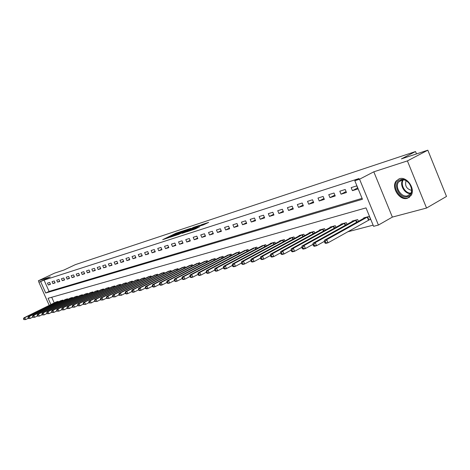 <?xml version="1.0" encoding="UTF-8"?>
<svg xmlns="http://www.w3.org/2000/svg" width="470" height="470" viewBox="0 0 470 470"><rect width="100%" height="100%" fill="white"/><g stroke="black" fill="none" stroke-linecap="round" stroke-linejoin="round"><path stroke-width="0.7" d="M182.618 230.993L175.868 233.249L162.685 239.671L169.288 237.479L168.213 237.62L169.312 237.021L182.618 230.993M399.382 178.747L396.169 181.02C390.834 187.33 399.635 200.978 407.355 198.311L411.015 195.561C415.821 188.952 406.767 175.921 399.382 178.747M203.375 224.895L208.662 222.386L201.718 224.625L187.019 231.739L195.191 228.996L199.838 226.628L189.504 230.688L199.01 225.982L202.922 224.507L200.302 225.859L203.375 224.895M427.823 150.189L446.5 196.442L426.548 208.046L407.402 160.905L427.823 150.189L401.374 158.901L415.527 151.546L75.429 264.61L63.908 270.056L54.532 273.141L38.381 280.755L50.261 276.901L38.898 282.276L44.051 280.108L359.039 178.541L354.809 180.727L359.55 179.205L378.421 225.059L373.597 226.317L366.001 207.881L48.087 298.286L50.895 304.566M407.402 160.905L373.809 171.814L359.55 179.205M190.779 228.344L183.282 230.811L170.022 237.28L177.795 234.671L190.779 228.344M193.011 227.492L199.768 225.312L186.379 231.869L182.119 233.337L188.112 230.371L186.096 230.987L178.295 234.595L193.076 227.65M38.381 280.755L39.034 282.212M44.051 280.108L49.086 291.394L362.076 198.358M48.298 285.002L50.484 284.327L49.638 282.429L47.452 283.116L48.298 285.002L50.349 284.021M52.881 283.58L55.108 282.893L54.256 280.978L52.029 281.677L52.881 283.58L54.972 282.582M57.546 282.135L59.813 281.43L58.956 279.497L56.688 280.214L57.546 282.135L59.672 281.113M62.299 280.661L64.607 279.944L63.744 277.993L61.435 278.722L62.299 280.661L64.466 279.621M67.134 279.162L69.49 278.428L68.614 276.46L66.264 277.2L67.134 279.162L69.343 278.099M72.063 277.629L74.46 276.889L73.579 274.903L71.187 275.655L72.063 277.629L74.313 276.548M77.086 276.072L79.524 275.314L78.637 273.311L76.199 274.08L77.086 276.072L79.371 274.974M82.197 274.486L84.688 273.716L83.795 271.689L81.304 272.471L82.197 274.486L84.535 273.364M87.414 272.87L89.952 272.083L89.047 270.038L86.515 270.838L87.414 272.87L89.788 271.719M92.725 271.219L95.316 270.42L94.405 268.352L91.82 269.169L92.725 271.219L95.152 270.05M98.142 269.539L100.78 268.723L99.863 266.637L97.231 267.465L98.142 269.539L100.615 268.346M103.664 267.829L106.355 266.995L105.433 264.886L102.742 265.732L103.664 267.829L106.185 266.608M109.299 266.079L112.042 265.227L111.108 263.1L108.37 263.964L109.299 266.079L111.872 264.833M115.05 264.299L117.847 263.429L116.907 261.279L114.11 262.16L115.05 264.299L117.67 263.024M120.913 262.477L123.769 261.59L122.817 259.422L119.962 260.315L120.913 262.477L123.587 261.173M126.894 260.621L129.808 259.716L128.851 257.525L125.937 258.441L126.894 260.621L129.62 259.293M132.998 258.729L135.977 257.807L135.008 255.586L132.035 256.52L132.998 258.729L135.783 257.366M139.238 256.796L142.275 255.85L141.3 253.612L138.262 254.564L139.238 256.796L142.081 255.404M145.6 254.822L148.708 253.859L147.721 251.591L144.619 252.566L145.6 254.822L148.502 253.395M152.104 252.801L155.276 251.82L154.278 249.529L151.111 250.522L152.104 252.801L155.071 251.344M158.748 250.739L161.986 249.734L160.981 247.42L157.744 248.436L158.748 250.739L161.774 249.253M165.534 248.636L168.842 247.608L167.831 245.27L164.524 246.309L165.534 248.636L168.63 247.108M172.472 246.486L175.856 245.434L174.834 243.066L171.45 244.13L172.472 246.486L175.633 244.923M179.564 244.283L183.024 243.213L181.99 240.816L178.535 241.903L179.564 244.283L182.795 242.684M186.813 242.032L190.356 240.94L189.31 238.513L185.773 239.624L186.813 242.032L190.121 240.393M194.233 239.735L197.852 238.613L196.801 236.157L193.182 237.297L194.233 239.735L197.612 238.049M201.818 237.379L205.525 236.234L204.462 233.749L200.761 234.912L201.818 237.379L205.278 235.652M209.585 234.971L213.374 233.796L212.305 231.287L208.516 232.474L209.585 234.971L213.121 233.202M217.534 232.503L221.417 231.299L220.33 228.761L216.453 229.983L217.534 232.503L221.153 230.688M225.671 229.983L229.648 228.749L228.549 226.176L224.584 227.427L225.671 229.983L229.378 228.114M234.007 227.398L238.079 226.135L236.974 223.526L232.903 224.807L234.007 227.398L237.802 225.483M242.549 224.748L246.721 223.45L245.604 220.818L241.433 222.128L242.549 224.748L246.433 222.78M251.297 222.034L255.574 220.706L254.446 218.033L250.175 219.378L251.297 222.034L255.28 220.013M260.268 219.249L264.657 217.886L263.511 215.184L259.135 216.558L260.268 219.249L264.351 217.175M269.469 216.394L273.969 215.001L272.812 212.258L268.317 213.674L269.469 216.394L273.658 214.261M278.904 213.468L283.522 212.035L282.353 209.262L277.741 210.713L278.904 213.468L283.199 211.271M288.586 210.466L293.321 208.997L292.14 206.183L287.411 207.67L288.586 210.466L292.992 208.204M298.521 207.382L303.385 205.872L302.192 203.022L297.334 204.55L298.521 207.382L303.044 205.055M308.725 204.215L313.719 202.67L312.515 199.779L307.527 201.348L308.725 204.215L313.367 201.818M319.206 200.966L324.341 199.374L323.119 196.442L317.996 198.052L319.206 200.966L323.971 198.493M329.975 197.623L335.251 195.99L334.017 193.017L328.747 194.674L329.975 197.623L334.869 195.074M341.044 194.192L346.466 192.512L345.221 189.492L339.804 191.196L341.044 194.192L346.079 191.56M352.43 190.661L358.005 188.928L356.748 185.873L351.172 187.624L352.43 190.661L357.599 187.941M347.618 231.828L373.121 225.165M51.706 297.257L54.232 302.921M55.918 302.087L58.086 301.364L58.333 301.922M60.559 300.823L62.769 300.089L63.021 300.659M65.289 299.531L67.533 298.785L67.792 299.367M70.106 298.221L72.392 297.457L72.656 298.056M75.006 296.887L77.333 296.112L77.603 296.717M80 295.524L82.373 294.731L82.65 295.354M85.088 294.144L87.502 293.333L87.784 293.967M90.269 292.728L92.731 291.905L93.019 292.557M95.551 291.288L98.06 290.448L98.353 291.118M100.933 289.826L103.494 288.968L103.794 289.649M106.42 288.327L109.028 287.458L109.34 288.151M112.019 286.806L114.68 285.913L114.991 286.63M117.723 285.255L120.438 284.338L120.761 285.073M123.545 283.668L126.312 282.734L126.642 283.486M129.485 282.053L132.305 281.101L132.646 281.871M135.548 280.402L138.427 279.427L138.773 280.22M141.728 278.716L144.672 277.723L145.024 278.534M148.044 276.995L151.046 275.984L151.411 276.812M154.495 275.244L157.556 274.204L157.932 275.062M161.081 273.446L164.206 272.389L164.588 273.264M167.808 271.619L171.004 270.538L171.391 271.437M174.675 269.745L177.948 268.64L178.347 269.563M181.702 267.835L185.045 266.702L185.456 267.653M188.881 265.879L192.3 264.722L192.724 265.697M196.225 263.882L199.721 262.695L200.15 263.699M203.739 261.837L207.311 260.621L207.752 261.661M211.418 259.745L215.072 258.506L215.53 259.569M219.279 257.607L223.021 256.332L223.491 257.431M227.327 255.422L231.158 254.111L231.639 255.245M235.564 253.177L239.488 251.838L239.982 253.007M244.006 250.88L248.019 249.505L248.53 250.716M252.649 248.53L256.761 247.12L257.29 248.366M261.508 246.121L265.72 244.676L266.267 245.963M270.585 243.654L270.467 243.378L274.909 242.167L275.467 243.495M279.897 241.122L279.773 240.84L284.327 239.594L284.908 240.969M289.444 238.525L289.32 238.231L293.991 236.956L294.59 238.378M299.243 235.864L299.114 235.558L303.908 234.248L304.525 235.723M309.301 233.126L309.166 232.814L314.083 231.469L314.724 232.997M319.623 230.324L319.488 229.995L324.541 228.614L325.199 230.194M330.228 227.439L330.087 227.104L335.274 225.682L335.956 227.321M341.12 224.478L340.979 224.131L346.314 222.674L347.019 224.372M352.324 221.435L352.171 221.07L357.652 219.572L358.387 221.341M369.038 219.848L370.577 219.431L369.32 216.388L363.68 217.927L363.839 218.309M416.49 153.925L415.527 151.546M373.809 171.814L392.368 217.099L426.548 208.046M392.368 217.099L378.421 225.059M40.678 281.7L45.731 293.016L362.446 199.257L354.809 180.727M49.227 305.388L38.898 282.276M49.086 291.394L45.731 293.016M184.128 230.576L171.667 236.592L176.591 234.642L184.358 230.858L185.421 230.282L184.128 230.576M193.246 227.885L186.942 230.506L193.246 227.885L193.47 228.408M56.465 301.805L23.888 317.885L24.775 317.655L25.639 319.582L28.241 318.296M24.199 319.524L25.639 319.582L23.847 319.612L24.199 319.524L23.853 318.754L23.5 318.842L23.847 319.612M23.853 318.754L24.775 317.655L57.481 301.529M23.5 318.842L23.888 317.885M61.118 300.536L28.353 316.727L29.258 316.498L30.133 318.443L32.788 317.127M28.682 318.384L30.133 318.443L28.318 318.478L28.682 318.384L28.329 317.603L27.971 317.697L28.318 318.478M28.329 317.603L29.258 316.498L62.152 300.254M27.971 317.697L28.353 316.727M65.859 299.243L32.9 315.552L33.822 315.317L34.704 317.285L37.424 315.934M33.241 317.221L34.704 317.285L32.871 317.315L33.241 317.221L32.888 316.433L32.518 316.527L32.871 317.315M32.888 316.433L33.822 315.317L66.91 298.955M32.518 316.527L32.9 315.552M70.682 297.927L37.535 314.36L38.475 314.113L39.363 316.099L42.147 314.718M37.888 316.04L39.363 316.099L37.512 316.134L37.888 316.04L37.53 315.241L37.159 315.341L37.512 316.134M37.53 315.241L38.475 314.113L71.751 297.633M37.159 315.341L37.535 314.36M75.594 296.582L42.259 313.137L43.217 312.891L44.11 314.894L46.959 313.478M42.623 314.829L44.11 314.894L42.241 314.929L42.623 314.829L42.265 314.031L41.883 314.13L42.241 314.929M42.265 314.031L43.217 312.891L76.686 296.288M41.883 314.13L42.259 313.137M400.581 179.71C409.217 176.591 416.52 194.557 407.478 196.63C398.889 199.503 391.733 181.99 400.581 179.71M407.631 195.773L410.527 193.611C414.423 188.341 407.196 177.866 401.251 180.116L398.636 181.972C394.401 187.054 401.468 197.929 407.631 195.773M399.112 178.841L396.874 180.715C391.575 186.984 400.317 200.531 407.984 197.882L409.517 197.218M406.086 180.721C404.676 185.715 406.497 188.928 411.55 190.374M80.599 295.219L47.071 311.898L48.046 311.645L48.95 313.666L51.859 312.215M47.447 313.602L48.95 313.666L47.059 313.702L47.447 313.602L47.082 312.791L46.695 312.891L47.059 313.702M47.082 312.791L48.046 311.645L81.71 294.913M46.695 312.891L47.071 311.898M85.699 293.826L51.976 310.629L52.969 310.37L53.88 312.415L56.858 310.923M52.364 312.35L53.88 312.415L51.964 312.45L52.364 312.35L52 311.534L51.6 311.634L51.964 312.45M52 311.534L52.969 310.37L86.827 293.515M51.6 311.634L51.976 310.629M90.892 292.411L56.976 309.336L57.986 309.078L58.909 311.14L61.958 309.613M57.375 311.07L58.909 311.14L56.97 311.175L57.375 311.07L57.005 310.247L56.606 310.353L56.97 311.175M57.005 310.247L57.986 309.078L92.044 292.093M56.606 310.353L56.976 309.336M96.186 290.965L62.069 308.02L63.103 307.756L64.032 309.836L67.151 308.273M62.486 309.771L64.032 309.836L62.075 309.877L62.486 309.771L62.116 308.937L61.705 309.043L62.075 309.877M62.116 308.937L63.103 307.756L97.361 290.642M61.705 309.043L62.069 308.02M101.579 289.491L67.269 306.681L68.32 306.405L69.26 308.508L72.456 306.904M67.698 308.443L69.26 308.508L67.281 308.549L67.698 308.443L67.322 307.603L66.904 307.709L67.281 308.549M67.322 307.603L68.32 306.405L102.777 289.162M66.904 307.709L67.269 306.681M107.078 287.987L72.574 305.306L73.643 305.03L74.589 307.157L77.861 305.506M73.014 307.086L74.589 307.157L72.586 307.198L73.014 307.086L72.639 306.24L72.21 306.346L72.586 307.198M72.639 306.24L73.643 305.03L108.306 287.652M72.21 306.346L72.574 305.306M112.688 286.459L77.979 303.914L79.078 303.626L80.029 305.776L83.384 304.084M78.443 305.706L80.029 305.776L78.002 305.817L78.443 305.706L78.061 304.848L77.621 304.96L78.002 305.817M78.061 304.848L79.078 303.626L113.934 286.118M77.621 304.96L77.979 303.914M118.411 284.896L83.501 302.486L84.618 302.198L85.581 304.366L89.018 302.627M83.977 304.296L85.581 304.366L83.531 304.407L83.977 304.296L83.59 303.426L83.143 303.544L83.531 304.407M83.59 303.426L84.618 302.198L119.68 284.55M83.143 303.544L83.501 302.486M124.245 283.304L89.136 301.029L90.275 300.735L91.245 302.927L94.764 301.141M89.623 302.856L91.245 302.927L89.171 302.974L89.623 302.856L89.235 301.981L88.777 302.098L89.171 302.974M89.235 301.981L90.275 300.735L125.543 282.946M88.777 302.098L89.136 301.029M130.196 281.677L94.881 299.549L96.044 299.243L97.026 301.458L100.633 299.625M95.392 301.387L97.026 301.458L94.928 301.505L95.392 301.387L94.999 300.5L94.535 300.624L94.928 301.505M94.999 300.5L96.044 299.243L131.524 281.313M94.535 300.624L94.881 299.549M136.271 280.02L100.756 298.027L101.943 297.721L102.93 299.96L106.631 298.08M101.279 299.889L102.93 299.96L100.803 300.007L101.279 299.889L100.886 298.99L100.41 299.114L100.803 300.007M100.886 298.99L101.943 297.721L137.622 279.65M100.41 299.114L100.756 298.027M142.469 278.322L106.749 296.482L107.965 296.165L108.964 298.432L112.753 296.494M107.295 298.356L108.964 298.432L106.808 298.479L107.295 298.356L106.896 297.451L106.408 297.575L106.808 298.479M106.896 297.451L107.965 296.165L143.849 277.946M106.408 297.575L106.749 296.482M148.802 276.595L112.876 294.901L114.116 294.578L115.121 296.864L119.01 294.878M113.435 296.787L115.121 296.864L112.941 296.917L113.435 296.787L113.035 295.877L112.536 296L112.941 296.917M113.035 295.877L114.116 294.578L150.212 276.213M112.536 296L112.876 294.901M155.264 274.833L119.133 293.28L120.396 292.957L121.413 295.266L125.408 293.221M119.715 295.189L121.413 295.266L119.204 295.319L119.715 295.189L119.31 294.267L118.798 294.396L119.204 295.319M119.31 294.267L120.396 292.957L156.704 274.439M118.798 294.396L119.133 293.28M161.868 273.029L125.525 291.629L126.824 291.294L127.846 293.632L131.941 291.529M126.13 293.556L127.846 293.632L126.548 293.962L125.608 293.691L126.13 293.556L125.719 292.622L125.202 292.757L125.608 293.691M125.719 292.622L126.824 291.294L163.337 272.629M125.202 292.757L125.525 291.629M168.613 271.19L132.064 289.943L133.386 289.602L134.426 291.964L138.627 289.802M132.687 291.888L134.426 291.964L133.098 292.305L132.158 292.023L132.687 291.888L132.27 290.942L131.741 291.077L132.158 292.023M132.27 290.942L133.386 289.602L170.111 270.779M131.741 291.077L132.064 289.943M175.498 269.31L138.744 288.216L140.101 287.869L141.147 290.26L145.459 288.034M139.39 290.178L141.147 290.26L139.79 290.601L138.85 290.313L139.39 290.178L138.973 289.22L138.433 289.361L138.85 290.313M138.973 289.22L140.101 287.869L177.037 268.887M138.433 289.361L138.744 288.216M182.542 267.383L145.583 286.453L146.969 286.095L148.021 288.51L152.45 286.218M146.246 288.433L148.021 288.51L146.634 288.862L145.694 288.574L146.246 288.433L145.829 287.464L145.271 287.605L145.694 288.574M145.829 287.464L146.969 286.095L184.111 266.954M145.271 287.605L145.583 286.453M189.745 265.421L152.574 284.644L153.99 284.279L155.059 286.724L159.6 284.368M153.267 286.641L155.059 286.724L153.637 287.088L152.697 286.788L153.267 286.641L152.838 285.666L152.268 285.813L152.697 286.788M152.838 285.666L153.99 284.279L191.343 264.98M152.268 285.813L152.574 284.644M197.106 263.412L159.73 282.799L161.181 282.423L162.256 284.896L166.926 282.464M160.446 284.814L162.256 284.896L160.805 285.267L159.865 284.961L160.446 284.814L160.012 283.821L159.43 283.974L159.865 284.961M160.012 283.821L161.181 282.423L198.745 262.959M159.43 283.974L159.73 282.799M204.632 261.355L167.05 280.907L168.536 280.519L169.623 283.028L174.417 280.519M167.79 282.94L169.623 283.028L168.137 283.404L167.197 283.093L167.79 282.94L167.355 281.941L166.762 282.094L167.197 283.093M167.355 281.941L168.536 280.519L206.312 260.897M166.762 282.094L167.05 280.907M212.334 259.252L174.546 278.969L176.068 278.575L177.167 281.113L182.096 278.528M175.316 281.025L177.167 281.113L175.645 281.501L174.705 281.183L175.316 281.025L174.875 280.014L174.264 280.167L174.705 281.183M174.875 280.014L176.068 278.575L214.056 258.782M174.264 280.167L174.546 278.969M220.219 257.096L182.225 276.989L183.782 276.583L184.892 279.151L189.956 276.489M183.018 279.062L184.892 279.151L183.329 279.55L182.395 279.221L183.018 279.062L182.572 278.034L181.949 278.199L182.395 279.221M182.572 278.034L183.782 276.583L221.975 256.62M181.949 278.199L182.225 276.989M228.291 254.893L190.086 274.956L191.684 274.545L192.806 277.141L198.017 274.392M190.908 277.053L192.806 277.141L191.208 277.547L190.274 277.218L190.908 277.053L190.462 276.013L189.821 276.178L190.274 277.218M190.462 276.013L191.684 274.545L230.089 254.405M189.821 276.178L190.086 274.956M236.551 252.637L198.146 272.876L199.779 272.453L200.913 275.085L206.271 272.248M198.998 274.991L200.913 275.085L199.274 275.502L198.346 275.162L198.998 274.991L198.546 273.94L197.888 274.11L198.346 275.162M198.546 273.94L199.779 272.453L238.39 252.137M197.888 274.11L198.146 272.876M245.011 250.328L206.4 270.743L208.081 270.309L209.226 272.976L214.737 270.044M207.288 272.882L209.226 272.976L207.546 273.399L206.618 273.052L207.288 272.882L206.829 271.813L206.16 271.989L206.618 273.052M206.829 271.813L208.081 270.309L246.897 249.817M206.16 271.989L206.4 270.743M253.677 247.96L214.872 268.552L216.588 268.112L217.751 270.808L223.42 267.788M215.789 270.714L217.751 270.808L216.024 271.249L215.101 270.89L215.789 270.714L215.325 269.633L214.637 269.809L215.101 270.89M215.325 269.633L216.588 268.112L255.609 247.437M214.637 269.809L214.872 268.552M262.56 245.54L223.555 266.314L225.318 265.856L226.487 268.593L232.327 265.468M224.507 268.493L226.487 268.593L224.725 269.04L223.802 268.675L224.507 268.493L224.037 267.401L223.332 267.583L223.802 268.675M224.037 267.401L225.318 265.856L264.545 244.999M223.332 267.583L223.555 266.314M271.666 243.049L232.462 264.011L234.272 263.541L235.458 266.314L241.468 263.083M233.449 266.214L235.458 266.314L233.643 266.772L232.726 266.402L233.449 266.214L232.979 265.109L232.251 265.291L232.726 266.402M232.979 265.109L234.272 263.541L273.699 242.496M232.251 265.291L232.462 264.011M281.007 240.505L241.609 261.649L243.466 261.167L244.664 263.976L250.851 260.639M242.632 263.876L244.664 263.976L242.802 264.451L241.886 264.064L242.632 263.876L242.15 262.754L241.41 262.942L241.886 264.064M242.15 262.754L243.466 261.167L283.087 239.935M241.41 262.942L241.609 261.649M290.583 237.891L250.998 259.223L252.901 258.729L254.111 261.579L260.492 258.124M252.055 261.473L254.111 261.579L252.202 262.06L251.291 261.673L252.055 261.473L251.573 260.339L250.81 260.533L251.291 261.673M251.573 260.339L252.901 258.729L292.716 237.303M250.81 260.533L250.998 259.223M300.406 235.206L260.639 256.732L262.595 256.226L263.817 259.111L270.391 255.539M261.737 259.011L263.817 259.111L261.855 259.61L260.95 259.211L261.737 259.011L261.25 257.854L260.462 258.054L260.95 259.211M261.25 257.854L262.595 256.226L302.604 234.606M260.462 258.054L260.639 256.732M310.494 232.45L270.538 254.176L272.553 253.653L273.793 256.579L280.578 252.872M271.683 256.473L273.793 256.579L271.772 257.096L270.879 256.679L271.683 256.473L271.184 255.304L270.379 255.51L270.879 256.679M271.184 255.304L272.553 253.653L312.744 231.833M270.379 255.51L270.538 254.176M320.851 229.624L280.719 251.544L282.787 251.009L284.039 253.976L291.065 250.122M281.906 253.871L284.039 253.976L281.965 254.505L281.078 254.082L281.906 253.871L281.401 252.684L280.578 252.895L281.078 254.082M281.401 252.684L282.787 251.009L323.16 228.99M280.578 252.895L280.719 251.544M331.485 226.722L291.183 248.842L293.309 248.295L294.578 251.303L301.852 247.291M292.416 251.192L294.578 251.303L292.446 251.844L291.565 251.409L292.416 251.192L291.911 249.987L291.059 250.21L291.565 251.409M291.911 249.987L293.309 248.295L333.865 226.07M291.059 250.21L291.183 248.842M342.419 223.738L301.946 246.063L304.137 245.499L305.418 248.554L312.944 244.376M303.226 248.442L305.418 248.554L303.226 249.106L302.351 248.665L303.226 248.442L302.715 247.22L301.84 247.443L302.351 248.665M302.715 247.22L304.137 245.499L344.857 223.068M301.84 247.443L301.946 246.063M353.652 220.671L313.02 243.202L315.276 242.62L316.569 245.722L324.365 241.374M314.354 245.604L316.569 245.722L314.312 246.292L313.449 245.834L314.354 245.604L313.831 244.365L312.932 244.594L313.449 245.834M313.831 244.365L315.276 242.62L356.16 219.984M312.932 244.594L313.02 243.202M365.202 217.516L324.423 240.258L326.744 239.659L328.054 242.802L370.466 219.173M325.804 242.684L328.054 242.802L325.728 243.395L324.876 242.925L325.804 242.684L325.281 241.427L324.353 241.668L324.876 242.925M325.281 241.427L326.744 239.659L367.787 216.811M324.353 241.668L324.423 240.258M176.08 233.731L175.868 233.249M177.278 233.149L177.102 232.738M176.791 235.106L176.591 234.642M184.575 231.363L184.358 230.858M188 231.076L187.777 230.553M189.216 230.482L188.958 229.889M190.462 229.877L190.238 229.354M202.188 225.289L202.059 224.983M193.611 229.636L193.429 229.207M195.873 228.661L195.643 228.12M197.142 228.044L196.942 227.58M57.405 302.38L57.099 301.705M57.675 302.245L57.375 301.576M62.075 301.123L61.77 300.436M62.351 300.988L62.046 300.301M66.84 299.842L66.523 299.137M67.116 299.701L66.805 299.002M71.687 298.532L71.364 297.816M71.963 298.397L71.646 297.68M76.622 297.204L76.293 296.47M76.904 297.063L76.581 296.335M410.527 193.611C404.617 194.104 399.224 184.569 402.755 179.887M403.319 179.904C399.982 184.434 405.128 193.54 410.809 193.129M81.651 295.853L81.316 295.101M81.933 295.712L81.604 294.966M86.774 294.473L86.433 293.703M87.062 294.332L86.721 293.568M91.997 293.068L91.644 292.281M92.285 292.928L91.938 292.14M97.313 291.635L96.961 290.83M97.601 291.494L97.249 290.689M102.736 290.178L102.372 289.356M103.03 290.031L102.666 289.214M108.264 288.692L107.894 287.846M108.558 288.545L108.188 287.705M113.904 287.176L113.523 286.312M114.198 287.029L113.822 286.165M119.656 285.631L119.268 284.744M119.956 285.478L119.568 284.597M125.519 284.056L125.126 283.146M125.825 283.904L125.425 282.999M131.506 282.447L131.101 281.512M131.812 282.294L131.406 281.365M137.616 280.807L137.199 279.85M137.922 280.649L137.504 279.703M143.849 279.133L143.426 278.152M144.155 278.974L143.732 278.005M150.218 277.423L149.777 276.419M150.523 277.265L150.089 276.266M156.716 275.679L156.269 274.644M157.027 275.52L156.581 274.492M163.36 273.898L162.896 272.835M163.672 273.74L163.213 272.682M170.14 272.077L169.67 270.99M170.457 271.918L169.987 270.838M177.072 270.221L176.591 269.099M177.39 270.056L176.908 268.946M184.158 268.323L183.664 267.171M184.481 268.159L183.987 267.013M191.408 266.378L190.896 265.197M191.725 266.214L191.22 265.039M198.81 264.399L198.287 263.182M199.139 264.228L198.616 263.018M206.389 262.372L205.854 261.114M206.718 262.201L206.183 260.956M214.144 260.292L213.591 259.005M214.473 260.122L213.921 258.841M222.081 258.171L221.511 256.843M222.41 258.001L221.846 256.679M230.2 256.003L229.618 254.628M230.535 255.827L229.953 254.464M238.519 253.776L237.92 252.367M238.854 253.6L238.261 252.196M247.038 251.503L246.421 250.046M247.379 251.327L246.762 249.876M255.768 249.176L255.128 247.667M256.109 248.994L255.474 247.496M264.716 246.785L264.058 245.234M265.057 246.603L264.404 245.058M273.887 244.341L273.211 242.737M274.233 244.159L273.558 242.561M283.293 241.839L282.593 240.176M283.645 241.65L282.946 240M292.945 239.265L292.223 237.55M293.298 239.077L292.575 237.368M302.845 236.633L302.098 234.853M303.197 236.439L302.457 234.671M313.008 233.931L312.239 232.086M313.367 233.737L312.603 231.904M323.448 231.158L322.649 229.243M323.806 230.958L323.019 229.06M334.17 228.308L333.348 226.323M334.534 228.109L333.718 226.141M345.191 225.383L344.34 223.326M345.556 225.183L344.71 223.138M356.519 222.38L355.637 220.242M356.889 222.175L356.007 220.054M368.509 220.107L367.252 217.07M368.885 219.919L367.634 216.882M396.169 181.02L396.974 180.592M185.656 230.841L185.421 230.282M188.341 230.911L188.112 230.371M194.363 227.974L194.122 227.404M203.122 224.983L202.922 224.507M402.485 179.893L398.636 181.972"/></g></svg>
